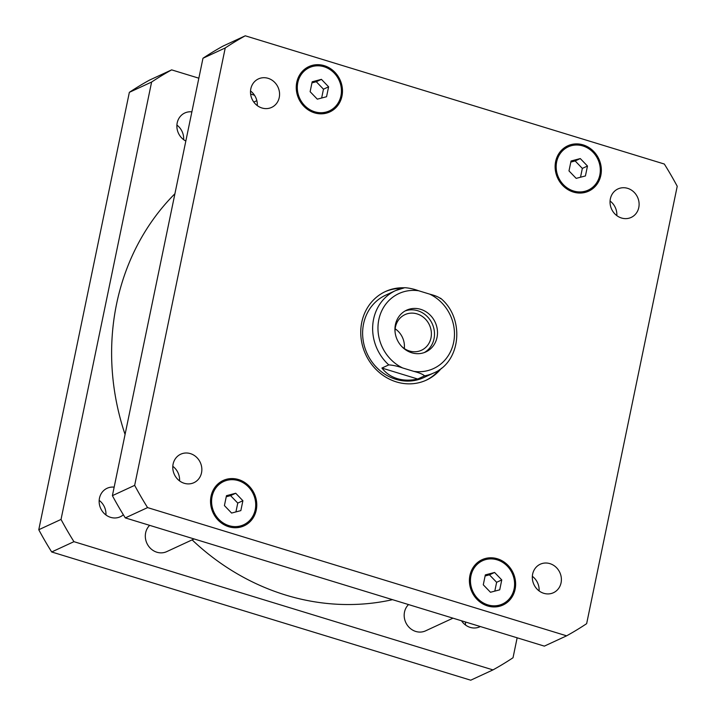 <?xml version="1.0" encoding="UTF-8"?>
<svg xmlns="http://www.w3.org/2000/svg" width="716" height="716" viewBox="0 0 716 716"><rect width="100%" height="100%" fill="white"/><g stroke="black" fill="none" stroke-linecap="round" stroke-linejoin="round"><path stroke-width="1.07" d="M404.307 348.558A19.627 17.846 65.2 0 0 395.169 328.814M424.337 352.541A22.984 20.898 65.2 0 0 434.2 330.273A22.984 20.898 65.2 0 0 417.714 310.726A22.984 20.898 65.2 0 0 405.095 310.959M401.882 346.634A19.627 17.846 65.2 0 0 409.382 350.983A19.627 17.846 65.2 0 0 421.464 350.258A19.627 17.846 65.2 0 0 431.247 331.347A19.627 17.846 65.2 0 0 417.061 313.903A19.627 17.846 65.2 0 0 404.979 314.628A19.627 17.846 65.2 0 0 395.062 331.902M420.713 309.339A22.984 20.898 -114.8 0 1 437.324 329.772A22.984 20.898 -114.8 0 1 425.868 351.914A22.984 20.898 -114.8 0 1 397.246 339.832A22.984 20.898 -114.8 0 1 406.563 310.198A22.984 20.898 -114.8 0 1 420.713 309.339M440.582 298.653C438.881 297.077 435.265 295.583 429.743 294.151L418.681 290.768C413.83 289.022 409.194 287.993 404.764 287.689A45.394 41.286 65.2 0 0 395.608 290.571A45.394 41.286 65.2 0 0 388.77 364.892C393.2 365.196 397.845 366.225 402.696 367.97L413.75 371.353C419.281 372.785 422.896 374.28 424.597 375.855L417.741 379.024C410.366 380.644 403.529 380.518 397.237 378.621C390.972 376.67 385.87 373.152 381.923 368.06L388.77 364.892M424.597 375.855A45.394 41.286 65.2 0 0 433.744 372.964L423.729 377.601A45.394 41.286 -114.8 0 1 395.778 379.292A45.394 41.286 -114.8 0 1 362.967 338.937A45.394 41.286 -114.8 0 1 385.593 295.207L395.608 290.571L404.764 287.689M417.741 379.024L381.923 368.06M384.814 291.833A48.795 44.383 -114.8 0 1 401.712 288.36M439.373 369.751A48.795 44.383 -114.8 0 1 425.796 380.384M441.378 368.275A48.795 44.383 -114.8 0 1 426.441 380.098A48.795 44.383 -114.8 0 1 396.395 381.914A48.795 44.383 -114.8 0 1 361.124 338.534A48.795 44.383 -114.8 0 1 385.45 291.528A48.795 44.383 -114.8 0 1 404.128 287.787M411.261 288.629A48.795 44.383 -114.8 0 1 418.046 290.571M452.986 618.168L425.564 630.859A15.886 14.454 -114.8 0 1 406.965 624.665A15.886 14.454 -114.8 0 1 408.532 604.564M194.126 538.951L166.694 551.642A15.886 14.454 -114.8 0 1 148.096 545.449A15.886 14.454 -114.8 0 1 149.671 525.347M616.825 215.623A15.698 14.275 65.2 0 0 610.068 201.026M627.646 188.344A15.698 14.275 -114.8 0 1 638.994 202.297A15.698 14.275 -114.8 0 1 631.172 217.422A15.698 14.275 -114.8 0 1 611.616 209.17A15.698 14.275 -114.8 0 1 617.98 188.926A15.698 14.275 -114.8 0 1 627.646 188.344M539.103 590.915A15.698 14.275 65.2 0 0 532.346 576.317M549.924 563.635A15.698 14.275 -114.8 0 1 561.272 577.588A15.698 14.275 -114.8 0 1 553.45 592.714A15.698 14.275 -114.8 0 1 533.894 584.462A15.698 14.275 -114.8 0 1 540.258 564.217A15.698 14.275 -114.8 0 1 549.924 563.635M179.564 480.892A15.698 14.275 65.2 0 0 172.807 466.304M190.384 453.613A15.698 14.275 -114.8 0 1 201.733 467.575A15.698 14.275 -114.8 0 1 193.911 482.691A15.698 14.275 -114.8 0 1 174.355 474.448A15.698 14.275 -114.8 0 1 180.718 454.204A15.698 14.275 -114.8 0 1 190.384 453.613M257.286 105.601A15.698 14.275 65.2 0 0 250.528 91.004M268.106 78.321A15.698 14.275 -114.8 0 1 279.455 92.283A15.698 14.275 -114.8 0 1 271.632 107.4A15.698 14.275 -114.8 0 1 252.077 99.157A15.698 14.275 -114.8 0 1 258.44 78.903A15.698 14.275 -114.8 0 1 268.106 78.321M235.707 493.243L242.894 500.717L240.845 510.615L231.599 513.059L224.412 505.585L226.462 495.687L235.707 493.243L230.57 495.624L237.757 503.088L235.931 511.913M242.894 500.717L237.757 503.088M226.238 496.77L230.57 495.624M321.421 79.351L328.608 86.824L326.559 96.723L317.313 99.166L310.126 91.693L312.176 81.794L321.421 79.351L316.284 81.731L323.471 89.196L321.645 98.02M328.608 86.824L323.471 89.196M311.952 82.868L316.284 81.731M580.282 158.567L587.478 166.031L585.428 175.939L576.183 178.374L568.987 170.909L571.046 161.002L580.282 158.567L575.154 160.948L582.341 168.412L580.515 177.237M587.478 166.031L582.341 168.412M570.822 162.084L575.154 160.948M494.577 572.46L501.764 579.924L499.714 589.832L490.469 592.266L483.282 584.802L485.332 574.894L494.577 572.46L489.44 574.841L496.627 582.305L494.801 591.13M501.764 579.924L496.627 582.305M485.108 575.977L489.44 574.841M582.896 145.957A23.834 21.677 65.2 0 0 568.227 146.843A23.834 21.677 65.2 0 0 558.561 177.577A23.834 21.677 65.2 0 0 588.248 190.098A23.834 21.677 65.2 0 0 600.124 167.141A23.834 21.677 65.2 0 0 582.896 145.957M584.972 191.611A24.962 22.706 -114.8 0 1 583.737 192.711M563.322 148.597A24.962 22.706 -114.8 0 1 564.951 148.364M583.119 144.883A24.962 22.706 -114.8 0 1 601.163 167.079A24.962 22.706 -114.8 0 1 588.722 191.127A24.962 22.706 -114.8 0 1 557.63 178.007A24.962 22.706 -114.8 0 1 567.752 145.813A24.962 22.706 -114.8 0 1 583.119 144.883M238.321 480.633A23.834 21.677 65.2 0 0 223.643 481.528A23.834 21.677 65.2 0 0 213.986 512.253A23.834 21.677 65.2 0 0 243.664 524.774A23.834 21.677 65.2 0 0 255.54 501.827A23.834 21.677 65.2 0 0 238.321 480.633M240.388 526.296A24.962 22.706 -114.8 0 1 239.153 527.388M218.738 483.273A24.962 22.706 -114.8 0 1 220.367 483.04M238.535 479.559A24.962 22.706 -114.8 0 1 256.588 501.764A24.962 22.706 -114.8 0 1 244.138 525.812A24.962 22.706 -114.8 0 1 213.046 512.692A24.962 22.706 -114.8 0 1 223.168 480.49A24.962 22.706 -114.8 0 1 238.535 479.559M324.026 66.74A23.834 21.677 65.2 0 0 309.357 67.626A23.834 21.677 65.2 0 0 299.7 98.361A23.834 21.677 65.2 0 0 329.378 110.882A23.834 21.677 65.2 0 0 341.255 87.934A23.834 21.677 65.2 0 0 324.026 66.74M326.102 112.403A24.962 22.706 -114.8 0 1 324.867 113.495M304.452 69.38A24.962 22.706 -114.8 0 1 306.081 69.148M324.25 65.666A24.962 22.706 -114.8 0 1 342.293 87.862A24.962 22.706 -114.8 0 1 329.852 111.911A24.962 22.706 -114.8 0 1 298.76 98.79A24.962 22.706 -114.8 0 1 308.882 66.597A24.962 22.706 -114.8 0 1 324.25 65.666M497.181 559.849A23.834 21.677 65.2 0 0 482.512 560.735A23.834 21.677 65.2 0 0 472.855 591.47A23.834 21.677 65.2 0 0 502.534 603.991A23.834 21.677 65.2 0 0 514.41 581.034A23.834 21.677 65.2 0 0 497.181 559.849M499.258 605.512A24.962 22.706 -114.8 0 1 498.023 606.604M477.608 562.49A24.962 22.706 -114.8 0 1 479.237 562.257M497.405 558.775A24.962 22.706 -114.8 0 1 515.448 580.971A24.962 22.706 -114.8 0 1 503.008 605.02A24.962 22.706 -114.8 0 1 471.916 591.899A24.962 22.706 -114.8 0 1 482.038 559.706A24.962 22.706 -114.8 0 1 497.405 558.775M566.616 635.826A340.449 309.643 65.2 0 0 586.646 623.663L677.229 186.267A340.449 309.643 65.2 0 0 664.314 164.027L245.275 35.8A340.449 309.643 65.2 0 0 225.236 47.954L134.662 485.358A340.449 309.643 65.2 0 0 147.577 507.599L566.616 635.826L544.348 646.127L125.309 517.901A340.449 309.643 -114.8 0 1 112.394 495.66L202.977 58.256A340.449 309.643 -114.8 0 1 223.016 46.101L245.275 35.8M202.977 58.256L225.236 47.954M112.394 495.66L134.662 485.358M125.309 517.901L147.577 507.599M185.838 141.043A15.698 14.275 -114.8 0 1 176.879 126.714A15.698 14.275 -114.8 0 1 184.809 112.985A15.698 14.275 -114.8 0 1 191.879 111.857M183.654 139.683A15.698 14.275 65.2 0 0 176.897 125.085M123.367 514.768A15.698 14.275 -114.8 0 1 120.279 516.773A15.698 14.275 -114.8 0 1 110.613 517.355A15.698 14.275 -114.8 0 1 99.264 503.402A15.698 14.275 -114.8 0 1 107.096 488.276A15.698 14.275 -114.8 0 1 114.157 487.148M105.932 514.974A15.698 14.275 65.2 0 0 99.175 500.377M480.338 626.536A15.698 14.275 -114.8 0 1 479.818 626.795A15.698 14.275 -114.8 0 1 470.152 627.377A15.698 14.275 -114.8 0 1 461.507 620.772M465.472 624.996A15.698 14.275 65.2 0 0 465.382 621.962M171.652 69.873L149.384 80.174A340.449 309.643 65.2 0 0 129.354 92.337L38.771 529.733A340.449 309.643 65.2 0 0 51.686 551.973L470.725 680.2L492.984 669.899L73.945 541.672A340.449 309.643 -114.8 0 1 61.03 519.431L151.613 82.036A340.449 309.643 -114.8 0 1 171.652 69.873L198.851 78.196M517.149 637.804L513.023 657.744A340.449 309.643 -114.8 0 1 492.984 669.899M250.618 94.038L254.493 95.228M192.121 539.882A238.312 216.751 65.2 0 0 285.684 595.059A238.312 216.751 65.2 0 0 392.538 599.668M174.928 193.732A238.312 216.751 65.2 0 0 125.067 434.46M151.613 82.036L129.354 92.337M61.03 519.431L38.771 529.733M73.945 541.672L51.686 551.973M418.681 290.768A41.304 37.572 65.2 0 0 378.827 319.613A41.304 37.572 65.2 0 0 402.696 367.97M413.75 371.353A41.304 37.572 65.2 0 0 453.613 342.499A41.304 37.572 65.2 0 0 429.743 294.151M440.519 298.178C464.926 317.985 461.238 361.67 433.744 372.964M253.804 102.093L256.856 100.679M582.099 192.944L588.248 190.098M562.087 149.689L568.227 146.843M237.524 527.62L243.664 524.774M217.503 484.365L223.643 481.528M323.238 113.728L329.378 110.882M303.217 70.472L309.357 67.626M496.385 606.837L502.534 603.991M476.373 563.582L482.512 560.735"/></g></svg>
